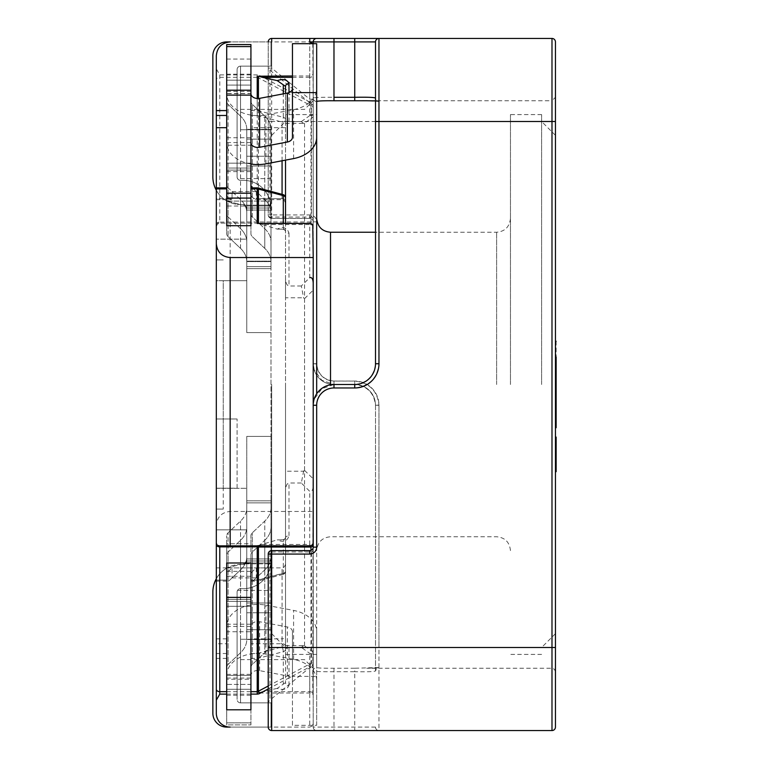 <?xml version="1.0" encoding="UTF-8"?>
<svg xmlns="http://www.w3.org/2000/svg" width="769" height="769" viewBox="0 0 769 769"><rect width="100%" height="100%" fill="white"/><g stroke="black" fill="none" stroke-linecap="round" stroke-linejoin="round"><path stroke-width="0.58" stroke-dasharray="3.85 2.88" d="M250.925 93.453L250.925 214.003A6.921 4.893 180 0 0 252.309 216.945L264.767 228.691A31.145 22.022 180 0 1 270.996 241.899L270.996 129.346L270.996 208.015L270.121 201.094A27.684 27.684 0 0 0 243.312 180.331L240.543 180.331A3.461 3.461 0 0 1 237.083 176.87L237.083 69.595A3.461 3.461 0 0 1 240.543 66.134L270.996 66.134L240.543 66.134L240.543 129.73L270.996 129.73L270.996 161.894L270.996 139.131L246.772 139.131L246.772 156.213L270.996 156.213L246.772 156.213L246.772 205.986L270.996 205.986L270.996 208.015L270.121 201.094A27.684 27.684 0 0 0 243.312 180.331A27.684 27.684 0 0 1 270.851 205.15L270.996 210.043L270.996 208.015L246.772 208.015L246.772 205.986L270.996 205.986L270.996 161.894L270.996 254.568L270.996 129.346A31.145 22.022 0 0 0 264.767 116.129L252.309 104.382L264.767 116.129A31.145 22.022 0 0 1 270.996 129.346L270.996 139.131L246.772 139.131L246.772 208.015L245.253 205.15L270.851 205.15L270.996 208.015L246.772 208.015L270.996 208.015L246.772 208.015L245.253 205.15L270.851 205.15A27.684 27.684 0 0 0 243.312 180.331L240.543 180.331A3.461 3.461 0 0 1 237.083 176.87L237.083 69.595A3.461 3.461 0 0 1 240.543 66.134L240.543 129.73L240.543 109.39L240.543 129.73L270.996 129.73L270.996 241.899A31.145 22.022 180 0 0 264.767 228.691L252.309 216.945A6.921 4.893 180 0 1 250.925 214.003L250.925 101.45A6.921 4.893 0 0 0 252.309 104.382A6.921 4.893 0 0 1 250.925 101.45L250.925 214.003L250.925 206.005L226.701 206.005L226.701 214.003L226.701 101.45A6.921 4.893 0 0 0 228.085 104.382L240.543 116.129L228.085 104.382A6.921 4.893 0 0 1 226.701 101.45L226.701 93.453L250.925 93.453L250.925 206.005M250.925 225.702L250.925 233.699A6.921 4.893 180 0 0 252.309 236.641L264.767 248.387A31.145 22.022 0 0 1 270.996 261.595L246.772 261.595A31.145 22.022 180 0 0 240.543 248.387L228.085 236.641L228.085 187.809L240.543 199.555A31.145 22.022 0 0 1 246.772 212.773L246.772 268.631L246.772 208.015L243.312 204.554L240.543 204.554A27.684 27.684 0 0 1 216.32 190.27A27.684 27.684 0 0 0 227.143 201.094L240.543 204.554A27.684 27.684 0 0 1 216.32 190.27L216.32 55.753A13.842 13.842 0 0 1 230.162 41.911L226.701 41.911A13.842 13.842 0 0 0 212.859 55.753L212.859 176.87A27.684 27.684 0 0 0 227.143 201.094L240.543 204.554L243.312 204.554A3.461 3.461 0 0 1 245.253 205.15A3.461 3.461 0 0 0 243.312 204.554L246.772 208.015L246.772 268.631L246.772 266.603L270.996 266.603L270.996 268.631L270.996 210.043L270.996 268.631L270.996 212.773L270.996 261.595L246.772 261.595A31.145 22.022 180 0 0 240.543 248.387L228.085 236.641A6.921 4.893 0 0 1 226.701 233.699L226.701 145.235L250.925 145.235L250.925 44.554L226.701 44.554L226.701 46.582L250.925 46.582M246.772 129.346L246.772 139.131L246.772 129.346A31.145 22.022 0 0 0 240.543 116.129A31.145 22.022 0 0 1 246.772 129.346L246.772 241.899L246.772 129.346L270.996 129.346L246.772 129.346M283.28 684.179L285.53 682.632A3.461 2.807 0 0 0 288.99 685.439C287.222 689.428 283.3 690.408 277.234 688.37L283.28 684.179L283.28 651.679A3.461 0.856 75.1 0 0 282.069 646.94L257.221 653.525A3.461 0.856 -104.9 0 1 258.432 658.264L258.432 692.792L257.221 693.004L309.753 693.004A3.249 2.297 180 0 1 312.772 694.455L313.214 405.263L313.214 670.972C314.646 671.548 321.567 671.789 333.977 671.702L354.74 671.702L354.74 730.55L271.688 730.55A3.461 3.461 0 0 1 268.227 727.09L270.996 727.09L270.996 702.866L240.543 702.866L270.996 702.866L270.996 727.09L226.701 727.09A13.842 13.842 0 0 1 212.859 713.248L212.859 592.13A27.684 27.684 0 0 1 240.543 564.446L243.312 564.446L246.772 560.986L245.253 563.85A3.461 3.461 0 0 1 243.312 564.446L246.772 560.986L246.772 436.408L246.772 639.51A31.145 22.022 180 0 1 240.543 652.718L228.085 664.464L228.085 552.055L240.543 540.309A31.145 22.022 0 0 0 246.772 527.101L246.772 436.408L270.996 436.408L270.996 280.743L270.996 332.593L246.772 332.593L270.996 332.593L246.772 332.593L246.772 241.899A31.145 22.022 180 0 0 240.543 228.691A31.145 22.022 180 0 1 246.772 241.899L246.772 332.593L246.772 261.143L270.996 261.143L246.772 261.143L246.772 212.773L246.772 332.593L270.996 332.593L270.996 254.568L270.996 507.857A31.145 22.022 0 0 1 264.767 521.074L252.309 532.821A6.921 4.893 180 0 0 250.925 535.753L250.925 724.898L250.925 722.87L226.701 722.87L226.701 684.381L250.925 684.381L250.925 722.87L226.701 722.87L226.701 679.248L250.925 679.248M228.085 216.945A6.921 4.893 180 0 1 226.701 214.003A6.921 4.893 180 0 0 228.085 216.945L240.543 228.691L240.543 116.129L240.543 228.691L228.085 216.945L228.085 104.382L228.085 216.945M226.701 171.612L250.925 171.612M226.701 59.059L250.925 59.059M250.925 91.396L226.701 91.396L226.701 170.084L226.701 46.582M226.701 91.396L226.701 93.616A31.145 22.022 180 0 0 265.911 114.889L293.595 109.64A31.145 22.022 180 0 0 316.674 88.377L316.674 43.698M250.925 142.553L226.701 142.553L226.701 93.616L250.925 93.616M250.925 164.028A31.145 22.022 180 0 1 226.701 142.553L226.701 145.235M228.085 197.364L228.085 236.641A6.921 4.893 0 0 1 226.701 233.699L226.701 194.432A6.921 4.893 180 0 0 228.085 197.364L231.296 199.68L216.32 199.68L216.32 188.876L226.701 188.876M216.32 188.876L216.32 198.671L232.055 198.671L232.055 191.558L240.543 199.555A31.145 22.022 0 0 1 246.772 212.773L246.772 266.603L270.996 266.603L270.996 219.021L270.996 261.595A31.145 22.022 0 0 0 264.767 248.387L252.309 236.641A6.921 4.893 180 0 1 250.925 233.699L250.925 145.235M232.055 191.558L256.279 191.558L264.767 199.555L264.767 248.387L264.767 199.555A31.145 22.022 0 0 1 270.996 212.773A31.145 22.022 0 0 0 264.767 199.555L252.367 187.867M228.085 187.809A6.921 4.893 0 0 1 226.701 184.877M270.996 41.911L270.996 66.134L270.996 41.911M366.938 668.251L377.617 667.905C377.492 667.184 376.791 668.203 375.503 670.972A3.461 3.451 0 0 1 378.963 667.521L354.74 668.242L354.74 671.702C367.149 671.923 374.07 671.673 375.503 670.972L375.503 405.263L378.963 405.013C377.252 390.69 369.178 382.712 354.74 381.078L333.977 381.078C323.662 379.915 317.895 374.215 316.674 363.987L316.674 88.377M292.451 43.698L292.451 137.315M226.701 679.248L226.701 709.797M216.32 578.73A27.684 27.684 0 0 1 240.543 564.446L227.143 567.906A27.684 27.684 0 0 0 216.32 578.73L216.32 713.248L216.32 578.73A27.684 27.684 0 0 1 227.143 567.906L240.543 564.446L243.312 564.446A3.461 3.461 0 0 0 245.253 563.85L246.772 560.986L270.996 560.986L246.772 560.986L270.996 560.986L246.772 560.986L246.772 639.51L246.772 502.859L270.996 502.859L270.996 500.83L270.996 556.689A31.145 22.022 180 0 1 264.767 569.906L252.309 581.652A6.921 4.893 180 0 0 250.925 584.584L250.925 535.753L250.925 543.75L226.701 543.75L226.701 535.753L226.701 554.997A6.921 4.893 0 0 1 228.085 552.055A6.921 4.893 0 0 0 226.701 554.997L226.701 667.396A6.921 4.893 180 0 1 228.085 664.464L228.085 552.055L240.543 540.309A31.145 22.022 0 0 0 246.772 527.101L246.772 639.51A31.145 22.022 180 0 1 240.543 652.718L228.085 664.464A6.921 4.893 180 0 0 226.701 667.396L226.701 675.403L250.925 675.403L250.925 554.997A6.921 4.893 0 0 1 252.309 552.055A6.921 4.893 0 0 0 250.925 554.997L250.925 667.396A6.921 4.893 180 0 1 252.309 664.464L264.767 652.718L264.767 540.309A31.145 22.022 0 0 0 270.996 527.101L270.996 639.51L270.996 560.986L270.121 567.906A27.684 27.684 0 0 1 243.312 588.669L240.543 588.669L243.312 588.669A27.684 27.684 0 0 0 270.851 563.85L270.121 567.906A27.684 27.684 0 0 1 243.312 588.669A27.684 27.684 0 0 0 270.851 563.85L270.996 639.51A31.145 22.022 180 0 1 264.767 652.718L264.767 540.309L252.309 552.055L264.767 540.309A31.145 22.022 0 0 0 270.996 527.101L270.996 639.51A31.145 22.022 180 0 1 264.767 652.718L252.309 664.464L252.309 552.055L252.309 664.464A6.921 4.893 180 0 0 250.925 667.396L250.925 709.797M354.74 668.242L333.977 668.242C323.662 668.328 317.895 668.088 316.674 667.521A3.461 3.451 180 0 0 313.214 670.972L313.214 727.09A3.461 3.461 0 0 0 316.674 730.55A3.461 3.461 0 0 1 313.214 727.09L313.214 547.144A3.461 3.461 0 0 1 309.753 550.604L271.688 550.604A3.461 2.192 -90 0 0 269.957 551.95A3.461 2.451 0 0 0 268.227 554.064L268.227 727.09L309.753 727.09L230.162 727.09A13.842 13.842 0 0 1 216.32 713.248L216.32 643.74L226.701 643.74L226.701 695.243L226.701 584.584A6.921 4.893 180 0 1 228.085 581.652L240.543 569.906A31.145 22.022 180 0 0 246.772 556.689L246.772 500.83L246.772 502.859L270.996 502.859L270.996 556.689L270.996 507.857A31.145 22.022 0 0 1 264.767 521.074L252.309 532.821A6.921 4.893 180 0 0 250.925 535.753L250.925 543.75M228.085 581.652L228.085 532.821A6.921 4.893 0 0 0 226.701 535.753A6.921 4.893 0 0 1 228.085 532.821L240.543 521.074A31.145 22.022 180 0 0 246.772 507.857L246.772 436.408L270.996 436.408L270.996 556.689A31.145 22.022 180 0 1 264.767 569.906L256.279 577.904L256.279 567.887L252.309 571.636L252.309 532.821L252.309 581.652M270.996 436.408L270.996 639.27L240.543 639.27L240.543 659.61L240.543 639.27L270.996 639.27L270.996 436.408L246.772 436.408L270.996 436.408M226.701 626.447L250.925 626.447A6.921 4.893 0 0 1 259.634 621.717L287.318 626.966A6.921 4.893 0 0 1 292.451 631.685L292.451 676.364L316.674 676.364L316.674 631.685A31.145 22.022 180 0 0 293.595 610.413L265.911 605.174A31.145 22.022 180 0 0 226.701 626.447M226.701 624.226L250.925 624.226L250.925 678.056L250.925 599.378L250.925 695.243L250.925 643.74L282.069 643.74L282.069 646.94A3.461 2.451 180 0 1 285.53 649.382A3.461 2.451 0 0 1 283.28 651.679L258.432 658.264A3.461 2.451 0 0 1 257.221 658.418L257.221 693.004M250.925 584.584L250.925 624.226M226.701 724.898L226.701 722.87L226.701 724.898L250.925 724.898L226.701 724.898M226.701 584.584L226.701 574.568A6.921 4.893 0 0 1 228.085 571.636L232.055 567.887L232.055 577.904L240.543 569.906A31.145 22.022 180 0 0 246.772 556.689L246.772 507.857A31.145 22.022 180 0 1 240.543 521.074L228.085 532.821L228.085 571.636M226.701 678.056L250.925 678.056M237.083 592.13A3.461 3.461 0 0 1 240.543 588.669A3.461 3.461 0 0 0 237.083 592.13L237.083 699.406L237.083 592.13M240.543 702.866A3.461 3.461 0 0 1 237.083 699.406A3.461 3.461 0 0 0 240.543 702.866L240.543 639.27L240.543 702.866L271.688 702.866L240.543 702.866M292.451 680.623L292.451 725.302L316.674 725.302L316.674 680.623A31.145 22.022 180 0 0 293.595 659.36L265.911 654.111A31.145 22.022 180 0 0 226.701 675.384L250.925 675.384A6.921 4.893 0 0 1 259.634 670.655L287.318 675.903A6.921 4.893 0 0 1 292.451 680.623L292.451 631.685M292.451 725.302L292.451 676.364M316.674 725.302L316.674 676.364M316.674 680.623L316.674 631.685M226.701 631.734L226.701 684.381L250.925 684.381L250.925 599.378L250.925 631.734L226.701 631.734L226.701 643.74M250.925 631.734L250.925 643.74M226.701 695.243L250.925 695.243M216.32 545.865L216.32 542.405L216.32 545.865L309.753 545.865A3.461 3.461 0 0 0 313.214 542.405L313.214 661.042A3.461 2.451 180 0 1 310.964 663.339L309.753 666.915L313.214 666.915L313.214 723.629L312.204 726.08L309.753 727.09L312.204 726.08L313.194 724.014L313.214 696.137M229.46 198.671L216.32 198.671L216.32 199.68M216.32 190.27L216.32 55.753L216.32 68.893L219.78 74.891L257.221 74.891A9.786 6.921 -90 0 1 259.653 75.506L258.432 77.804L257.221 77.333L257.221 74.891M312.772 224.913A3.461 3.461 0 0 1 313.214 226.595L313.214 224.26A3.461 2.451 180 0 0 310.964 221.972L309.753 223.135L216.32 223.135L257.221 223.135L257.221 77.333L219.78 77.333A3.461 2.451 -0 0 0 216.32 79.784L216.32 68.893M216.32 79.784L216.32 525.294C217.156 516.903 221.77 512.289 230.162 511.452L313.214 511.452L312.772 544.087A3.249 2.297 180 0 1 309.753 545.548L257.221 545.548L258.432 545.442L258.432 579.961A3.461 0.856 -104.9 0 1 258.105 581.018A3.461 0.856 -104.9 0 1 257.221 580.124A3.461 2.451 180 0 0 258.432 579.961L283.28 573.376A3.461 2.451 180 0 0 285.53 571.088L285.53 537.839L283.28 540.876L280.714 539.886L277.234 539.886C283.3 542.712 287.222 541.357 288.99 535.81A3.461 2.019 0 0 0 285.53 537.839L285.53 490.535C285.741 485.979 286.895 483.47 288.99 483.019L288.99 535.81M216.32 643.74L216.32 525.294M216.32 488.315L216.32 280.685L216.32 529.841L216.32 488.315L223.241 488.315L223.241 280.685L216.32 280.685L216.32 239.159L216.32 280.685L223.241 280.685L223.241 509.078L223.241 488.315L216.32 488.315M246.772 488.315L246.772 529.841L246.772 488.315L246.772 529.841L246.772 488.315L223.241 488.315L246.772 488.315M250.925 675.403L250.925 562.995M232.055 577.904L256.279 577.904M226.701 543.75L226.701 574.568M250.925 574.568A6.921 4.893 0 0 1 252.309 571.636M226.701 562.995L226.701 675.403M237.544 590.4A3.461 3.461 0 0 1 240.543 588.669A3.461 3.461 0 0 0 237.544 590.4L270.996 590.4L270.996 639.27L270.996 590.4L237.544 590.4M246.772 239.159L246.772 280.685L246.772 239.159L246.772 280.685L246.772 239.159L216.32 239.159L246.772 239.159M226.701 206.005L226.701 93.453M232.055 198.671L231.296 199.68M282.069 194.336L282.069 199.68L255.519 199.68L252.309 197.364A6.921 4.893 180 0 1 250.925 194.432M255.519 199.68L256.279 198.671L282.069 198.671A3.461 2.451 180 0 1 285.53 201.113L285.53 197.912A3.461 2.451 0 0 0 282.069 195.47A3.461 0.856 104.9 0 1 282.925 194.567M256.279 191.558L256.279 198.671M226.701 225.702L226.701 194.432M240.543 180.331A3.461 3.461 0 0 1 237.544 178.6L270.996 178.6L270.996 129.73L270.996 178.6L237.544 178.6A3.461 3.461 0 0 0 240.543 180.331M282.684 574.491A3.461 3.461 0 0 0 285.53 571.088L285.53 682.632L285.53 471.195L304.139 471.195M285.53 645.595L304.139 645.595M304.562 645.729L304.562 298.218M303.717 123.501L301.323 121.598L288.99 121.598L285.53 120.445L285.53 297.805L304.139 297.805M285.53 123.405L304.255 123.405M304.562 123.223L304.562 470.782M304.562 470.388L313.214 478.847L313.214 486.008C312.983 490.084 311.829 491.872 309.753 491.353L301.323 483.019L303.688 470.724M301.323 483.019L288.99 483.019M285.53 471.195L285.53 490.535M258.432 545.442L277.234 539.886M313.214 485.998L313.214 542.405A3.461 2.019 180 0 1 309.753 544.423L309.753 545.548M285.53 571.088A3.461 2.451 180 0 1 282.069 573.53A3.461 0.856 75.1 0 0 282.925 574.433A3.461 0.856 75.1 0 0 283.28 573.376L283.28 540.876M288.99 685.439L288.99 647.402L285.53 648.555M288.99 647.402L301.323 647.402L309.763 653.4L313.214 653.823M277.234 688.37L262.508 691.648L309.753 691.648L309.753 653.41M303.688 645.527L301.323 647.402M313.214 652.112L304.562 645.864M258.432 692.792L262.508 691.648M304.562 298.612L313.214 290.153L313.214 226.595A3.461 3.461 0 0 0 309.753 223.135L257.221 223.135M277.234 229.114L280.714 229.114L283.28 228.124L285.53 231.161A3.461 2.019 180 0 0 288.99 233.19C287.222 227.643 283.3 226.288 277.234 229.114L262.508 224.577L309.753 224.577L309.753 277.647L301.323 285.981L303.688 298.276M301.323 285.981L288.99 285.981C286.895 285.53 285.741 283.021 285.53 278.465L285.53 223.452M262.508 224.577L258.432 223.452M285.53 297.805L285.53 278.465M285.53 120.445L285.53 86.368M226.701 74.209L250.925 74.209L250.925 127.702L285.53 127.702L285.53 119.618A3.461 2.451 180 0 0 283.28 117.321A3.461 0.856 104.9 0 1 282.069 122.06A3.461 2.451 0 0 0 285.53 119.618L285.53 93.443M285.53 127.702L285.53 160.115M301.323 121.598L309.763 115.6L309.753 77.352A3.461 2.807 -0 0 0 313.214 74.545L313.214 116.888L304.562 123.136M313.214 115.177L309.753 115.59M313.214 116.888L313.214 478.847M271.688 66.134L240.543 66.134L271.688 66.134L271.688 41.911L271.688 66.134M259.653 75.506L309.753 102.085L309.753 41.911L230.162 41.911A13.842 13.842 0 0 0 216.32 55.753A13.842 13.842 0 0 1 230.162 41.911L271.688 41.911L271.688 68.105L269.957 70.219L269.957 217.05A3.461 2.192 90 0 0 271.688 218.396L309.753 218.396L271.688 218.396A3.461 3.461 0 0 1 268.227 214.936L268.227 41.911L268.227 214.936A3.461 3.461 0 0 0 271.688 218.396A3.461 3.461 0 0 1 268.227 214.936A3.461 3.461 0 0 0 271.688 218.396L271.688 214.936L309.753 214.936A6.921 6.921 0 0 1 316.674 221.857L316.674 363.737A17.303 17.303 0 0 0 333.977 381.039L354.74 381.039A24.224 24.224 0 0 1 378.963 405.263L378.963 647.498L551.988 647.498L551.988 121.502L271.688 121.502L271.688 38.45A3.461 3.461 0 0 0 268.227 41.911L271.688 41.911M230.162 488.209L237.083 488.209L237.083 418.999L237.083 488.209L216.32 488.209L230.162 488.209L230.162 511.452M237.083 418.999L216.32 418.999L237.083 418.999M216.32 226.595L217.348 224.135L219.78 223.135L219.78 222.126L258.432 221.972A3.461 1.625 90 0 0 259.653 223.135M313.214 224.26L313.214 107.958A3.461 2.451 0 0 0 310.964 105.661L309.753 102.085L313.214 102.085L312.781 43.698M313.214 107.958L313.214 102.085M287.625 81.11L271.688 68.105L268.227 68.105A3.461 2.451 180 0 0 269.957 70.219L311.483 104.132L309.753 99.182L309.753 41.911L312.204 42.92L313.194 44.986L313.214 72.863M313.214 511.452L313.214 226.595A3.461 3.461 0 0 0 309.753 223.135M313.214 661.042L313.214 666.915M230.162 727.09L271.688 727.09L271.688 702.866L271.688 727.09L230.162 727.09A13.842 13.842 0 0 1 216.32 713.248C217.156 721.639 221.77 726.253 230.162 727.09M282.069 160.769L282.069 122.06L257.221 115.475A3.461 0.856 -75.1 0 0 258.432 110.736L258.432 98.49M258.076 187.972A3.461 0.856 -75.1 0 0 257.221 188.876L282.069 195.47L282.069 198.671A3.461 2.451 180 0 1 285.53 201.113M292.451 75.996L309.753 75.996A3.249 2.297 0 0 0 312.772 74.545M312.772 544.087A3.461 3.461 0 0 0 313.214 542.405M257.221 223.452L258.432 223.558M256.279 567.887L282.069 567.887A4.893 3.461 90 0 0 285.53 562.995M250.925 127.702L250.925 74.209M250.925 137.718L226.701 137.718M216.32 567.887L232.055 567.887M223.241 509.078L216.32 509.078L223.241 509.078M223.241 259.922L216.32 259.922L223.241 259.922M246.772 280.685L223.241 280.685L246.772 280.685M285.53 114.581L285.53 654.419L285.53 114.581L316.674 114.581L316.674 393.786M510.462 384.5L510.462 114.581L510.462 384.5M541.607 384.5L541.607 114.581L541.607 384.5M316.674 384.5L316.674 218.396L316.674 384.5M555.449 384.5L555.449 633.656L555.449 384.5M555.449 417.855L555.449 360.892L555.449 427.737L555.449 360.892L555.449 417.855L556.141 417.855L556.141 360.892L555.449 360.892L555.449 409.406L555.449 347.982M555.449 454.383L555.449 471.685L555.449 454.383M555.449 341.263L555.449 356.931L556.141 356.931L556.141 355.855L555.449 355.855L555.449 401.995M556.141 347.982L556.141 367.169L555.449 367.169L555.449 403.437L556.141 403.437L556.141 409.406L555.449 409.406L556.141 409.406L556.141 402.062L555.449 402.062M556.141 402.062L556.141 360.892L556.141 409.406L556.141 402.504L555.449 402.504L555.449 359.786M555.449 400.322L555.449 360.892L555.449 410.473L555.449 407.849L556.141 407.849L556.141 389.729L555.449 389.729M556.141 359.786L556.141 366.986L555.449 366.986L555.449 403.754L555.449 394.487L555.449 395.564L556.141 395.564L556.141 410.473L556.141 360.892L555.449 360.892L556.141 360.892L555.449 360.892L556.141 360.892L556.141 427.737L555.449 427.737L556.141 427.737L556.141 418.346L555.449 418.346M555.449 403.754L555.449 394.487L556.141 394.487L556.141 403.754L555.449 403.754M285.53 384.5L285.53 647.498L285.53 384.5M271.688 384.5L271.688 633.656L271.688 384.5M556.141 391.642L555.449 391.642M555.449 368.409L555.449 366.236M556.141 368.409L556.141 366.236M556.141 400.322L556.141 401.995M556.141 389.729L556.141 409.406L555.449 409.406L556.141 409.406L556.141 391.334L555.449 391.334M556.141 391.334L556.141 360.892L555.449 360.892L556.141 360.892L556.141 385.586L555.449 385.586M556.141 385.586L556.141 380.069L555.449 380.069M556.141 380.069L556.141 360.892L555.449 360.892L556.141 360.892L556.141 409.406L555.449 409.406L556.141 409.406L556.141 360.892L555.449 360.892L556.141 360.892L556.141 409.406L555.449 409.406L556.141 409.406L556.141 360.892L556.141 403.437L556.141 360.892L556.141 403.437L556.141 360.892L555.449 360.892L556.141 360.892L556.141 427.737L555.449 427.737L556.141 427.737L555.449 427.737L556.141 427.737L556.141 370.504L555.449 370.504M556.141 418.346L556.141 427.737L555.449 427.737M556.141 341.263L556.141 356.931M556.141 409.406L555.449 409.406M556.141 385.99L556.141 367.611L556.141 385.99M555.449 385.99L555.449 367.611L555.449 385.99M556.141 471.685L556.141 437.08M556.141 370.504L556.141 427.737L556.141 360.892L555.449 360.892L556.141 360.892L556.141 416.923L555.449 416.923M556.141 416.923L556.141 360.892L555.449 360.892L556.141 360.892L556.141 417.855M555.449 727.09A3.461 3.461 0 0 1 551.988 730.55A3.461 3.461 0 0 0 555.449 727.09L555.449 121.502L551.988 121.502L551.988 38.45L378.963 38.45A3.461 3.461 0 0 0 375.503 41.911L375.503 98.028A3.461 3.451 -0 0 0 378.963 101.479L366.9 100.739M375.503 670.972L375.503 405.263C374.07 392.872 367.149 385.951 354.74 384.5L354.74 387.922C369.178 386.288 377.252 378.31 378.963 363.987L375.503 363.737C374.07 376.128 367.149 383.049 354.74 384.5L354.74 381.039M316.674 363.987L313.214 363.737A20.763 20.763 0 0 0 333.977 384.5L321.836 380.28L314.242 369.889L313.214 363.737A20.763 20.763 0 0 0 333.977 384.5L321.836 388.72L314.242 399.111L313.214 405.263L316.674 405.013C317.895 394.785 323.662 389.085 333.977 387.922L354.74 387.922M555.449 121.502L555.449 671.721L555.449 97.279L551.988 100.739L551.988 668.261L551.988 100.739L366.736 100.739M309.753 38.45L271.688 38.45M354.74 730.55L378.963 730.55L378.963 647.498L375.503 647.498M555.449 647.498L551.988 647.498L551.988 730.55L378.963 730.55A3.461 3.461 0 0 1 375.503 727.09A3.461 3.461 0 0 0 378.963 730.55A3.461 3.461 0 0 1 375.503 727.09L313.214 727.09M268.227 704.356A4.893 3.461 90 0 1 269.957 700.117L311.483 666.214L311.483 551.95L269.957 551.95L269.957 700.117M313.214 661.974A4.893 3.461 90 0 1 311.483 666.214M333.977 381.078L333.977 384.5L354.74 384.5A20.763 20.763 0 0 1 375.503 405.263A20.763 20.763 0 0 0 354.74 384.5L354.74 381.078M316.674 221.857L313.214 221.857A3.461 3.461 0 0 0 309.753 218.396A3.461 3.461 0 0 1 313.214 221.857L313.214 43.698L313.214 221.857A3.461 3.461 0 0 0 309.753 218.396L311.483 217.05L269.957 217.05A3.461 2.451 180 0 1 268.227 214.936L271.688 214.936L271.688 121.502L268.227 121.502M316.674 101.479A3.461 3.451 180 0 1 313.214 98.028C314.646 97.452 321.567 97.211 333.977 97.298M375.503 100.893L377.617 101.095C377.56 101.864 376.858 100.845 375.503 98.028L375.503 363.737M313.214 549.825A3.461 2.451 180 0 1 311.483 551.95L309.753 550.604M268.227 554.064A3.461 3.461 0 0 1 271.688 550.604M551.988 38.45A3.461 3.461 0 0 1 555.449 41.911A3.461 3.461 0 0 0 551.988 38.45M316.674 38.45A3.461 3.461 0 0 0 313.214 41.911A3.461 3.461 0 0 1 316.674 38.45M313.214 99.182L309.753 99.182L287.721 81.197M313.214 219.175A3.461 2.451 0 0 0 311.483 217.05L311.483 104.132A3.461 2.451 180 0 1 313.214 106.247M264.767 228.691L264.767 116.129L264.767 228.691M252.309 216.945L252.309 104.382L252.309 216.945M226.701 80.178L250.925 80.178L226.701 80.178M226.701 168.055L250.925 168.055L226.701 168.055M240.543 248.387L240.543 199.555L240.543 248.387M252.309 197.364L252.309 187.867M227.143 201.094L270.121 201.094L227.143 201.094M246.772 210.043L270.996 210.043L246.772 210.043M265.911 163.826L265.911 114.889M293.595 158.587L293.595 109.64M246.772 165.998L270.996 165.998L246.772 165.998M226.701 85.08L250.925 85.08L226.701 85.08M226.701 163.163L250.925 163.163L226.701 163.163M240.543 652.718L240.543 540.309L240.543 652.718M246.772 612.787L270.996 612.787L246.772 612.787M246.772 629.715L270.996 629.715L246.772 629.715M226.701 571.377L250.925 571.377M226.701 689.274L250.925 689.274L226.701 689.274M226.701 601.396L250.925 601.396L226.701 601.396M264.767 569.906L264.767 521.074L264.767 569.906M240.543 569.906L240.543 521.074L240.543 569.906M245.253 563.85L270.851 563.85L245.253 563.85M227.143 567.906L270.121 567.906L227.143 567.906M246.772 558.957L270.996 558.957L246.772 558.957M246.772 563.014L270.996 563.014L246.772 563.014M246.772 603.002L270.996 603.002L246.772 603.002M226.701 674.355L250.925 674.355M226.701 576.269L250.925 576.269M265.911 654.111L265.911 605.174M259.634 670.655L259.634 621.717M287.318 675.903L287.318 626.966M293.595 659.36L293.595 610.413M246.772 639.51L270.996 639.51L246.772 639.51M226.701 606.299L250.925 606.299L226.701 606.299M216.32 653.525L226.701 653.525M246.772 502.859L270.996 502.859L246.772 502.859M246.772 266.603L270.996 266.603L246.772 266.603M262.508 544.423L309.753 544.423L309.753 491.353M309.753 693.004L309.753 691.648A3.461 2.807 180 0 1 313.214 694.455L312.772 694.455M288.99 233.19L288.99 285.981M283.28 228.124L283.28 223.452M313.214 226.595A3.461 2.019 0 0 0 309.753 224.577L309.753 223.452M250.925 110.582L257.221 110.582A3.461 2.451 180 0 1 258.432 110.736L283.28 117.321L283.28 93.866M288.99 121.598L288.99 92.607M292.451 77.352L309.753 77.352L309.753 75.996M230.162 223.135L230.162 418.999M310.964 221.972L258.432 221.972L258.432 77.804L310.964 105.661L310.964 221.972M219.78 74.891L219.78 222.126A3.461 2.451 0 0 0 216.32 224.567M268.227 686.006L310.964 663.339L310.964 550.383M268.227 688.937L309.753 666.915L309.753 727.09M216.973 545.865A3.461 2.451 180 0 1 216.32 544.433M226.701 691.667L250.925 691.667M226.701 694.109L250.925 694.109M250.925 115.475L257.221 115.475L257.221 98.49M257.221 545.548L257.221 580.124L282.069 573.53L282.069 567.887L282.069 638.847A3.461 2.451 180 0 0 285.53 636.396M285.53 646.191A3.461 2.451 0 0 0 282.069 643.74L282.069 638.847L250.925 638.847M250.925 580.124L257.221 580.124L257.221 581.133L257.221 580.124L250.925 580.124M216.32 580.124L226.701 580.124L216.32 580.124M285.53 203.141L284.501 200.68L282.069 199.68L282.069 198.671L253.683 198.671M250.925 188.876L257.221 188.876L257.221 187.867M250.925 658.418L257.221 658.418L257.221 653.525L250.925 653.525M216.32 658.418L226.701 658.418M216.32 638.847L226.701 638.847M496.62 384.5L496.62 232.238L496.62 384.5M330.516 232.238L330.516 384.788M378.963 101.479L378.963 363.987M316.674 405.013L316.674 667.521M378.963 667.521L378.963 405.013M333.977 668.242L333.977 730.55M314.242 369.879L313.214 363.737L316.674 363.737M333.977 387.922L333.977 381.039M375.503 405.263L378.963 405.263M309.753 218.396L309.753 214.936M226.701 170.084L250.925 170.084L226.701 170.084M270.996 268.631L246.772 268.631L270.996 268.631M226.701 599.378L250.925 599.378L226.701 599.378M270.996 500.83L246.772 500.83L270.996 500.83M240.543 659.61L304.562 659.61L313.214 668.261M240.543 109.39L304.562 109.39L313.214 100.739M280.733 539.819C283.626 539.848 285.222 539.184 285.53 537.839M280.733 229.181C283.626 229.152 285.222 229.816 285.53 231.161M219.78 545.865L217.348 544.865L216.32 542.405M282.954 574.424L258.105 581.018M250.925 581.133L257.221 581.133A3.461 3.461 0 0 0 257.836 581.076M216.32 581.133L226.701 581.133M246.772 529.841L216.32 529.841L246.772 529.841M316.674 654.419L285.53 654.419M541.607 114.581L510.462 114.581M541.607 654.419L510.462 654.419M510.462 218.396C509.568 226.884 504.954 231.498 496.62 232.238L375.503 232.238M510.462 550.604C509.568 542.116 504.954 537.502 496.62 536.762L330.516 536.762C322.182 537.502 317.568 542.116 316.674 550.604M555.449 135.344L541.607 121.502M555.449 633.656L541.607 647.498M271.688 633.656L285.53 647.498M271.688 135.344L285.53 121.502M555.449 359.834L556.141 359.834M555.449 410.463L556.141 410.463L555.449 410.454M555.449 366.111L556.141 366.111M555.449 410.415L556.141 410.415M555.449 401.803L556.141 401.803M555.449 403.504L556.141 403.504M555.449 347.944L556.141 347.944M555.449 360.863L556.141 360.863M556.141 367.832L555.449 367.832M556.141 403.735L555.449 403.735M555.449 671.721L554.42 669.251L551.988 668.261L366.736 668.261M313.214 405.263L314.242 399.121"/><path stroke-width="1.15" d="M226.701 90.213L226.701 44.554L250.925 44.554L250.925 225.702L226.701 225.702L226.701 90.213L250.925 90.213M252.367 187.867L252.309 187.809A6.921 4.893 0 0 1 250.925 184.877M216.32 190.27A27.684 27.684 0 0 1 212.859 176.87L212.859 55.753A13.842 13.842 0 0 1 226.701 41.911L230.162 41.911C221.77 42.747 217.156 47.361 216.32 55.753L216.32 110.582L226.701 110.582M250.925 164.028A31.145 22.022 180 0 0 265.911 163.826L293.595 158.587A31.145 22.022 180 0 0 316.674 137.315L316.674 43.698L292.451 43.698L292.451 137.315A6.921 4.893 0 0 1 287.318 142.034L259.634 147.283A6.921 4.893 0 0 1 250.925 142.553M316.674 92.636L292.451 92.636M292.451 88.377A6.921 4.893 0 0 1 287.318 93.097L259.634 98.345A6.921 4.893 0 0 1 250.925 93.616M226.701 709.797L226.701 562.995L226.701 567.887L226.701 562.995L250.925 562.995L250.925 709.797L226.701 709.797M226.701 597.388L250.925 597.388M226.701 691.667L219.78 691.667A3.461 2.451 180 0 1 216.32 689.216L216.32 713.248A13.842 13.842 0 0 0 230.162 727.09L226.701 727.09A13.842 13.842 0 0 1 212.859 713.248L212.859 592.13A27.684 27.684 0 0 1 216.32 578.73M216.32 689.216L216.32 243.706C217.156 252.097 221.77 256.711 230.162 257.548L313.214 257.548L312.772 224.913A3.249 2.297 0 0 0 309.753 223.452L257.221 223.452L257.221 188.876A3.461 2.451 0 0 1 258.432 189.039A3.461 0.856 -75.1 0 0 258.105 187.982L282.954 194.576A3.461 0.856 104.9 0 1 283.28 195.624A3.461 2.451 -0 0 1 285.53 197.912A3.461 3.461 0 0 0 282.684 194.509M216.32 110.582L216.32 243.706M555.449 97.279L555.449 41.911A3.461 3.461 0 0 0 551.988 38.45L551.988 121.502L378.963 121.502L378.963 363.737A24.224 24.224 0 0 1 354.74 387.961L333.977 387.961A17.303 17.303 0 0 0 316.674 405.263L313.214 405.263L313.214 290.153M309.753 277.647C311.829 277.128 312.983 278.916 313.214 283.002M285.53 223.452L285.53 197.912M285.53 93.443L285.53 86.368L277.234 80.63C283.3 78.592 287.222 79.572 288.99 83.561A3.461 2.807 180 0 0 285.53 86.368M285.53 160.115L285.53 201.113M277.234 80.63L262.508 77.352L292.451 77.352M258.432 98.49L258.432 76.208L262.508 77.352M313.214 544.74A3.461 2.451 -0 0 1 310.964 547.028L309.753 545.865L216.32 545.865M257.221 545.865L257.221 546.874L258.432 547.028A3.461 1.625 90 0 1 259.653 545.865M259.653 693.494L258.432 691.196L257.221 691.667L257.221 694.109A9.786 6.921 90 0 0 259.653 693.494L268.227 688.937M313.214 257.548L313.214 542.405A3.461 3.461 0 0 1 309.753 545.865M216.32 700.107L219.78 694.109L226.701 694.109M312.781 43.698L309.753 41.911L313.214 41.911L313.214 43.698L313.214 41.911A3.461 3.461 0 0 1 316.674 38.45A3.461 3.461 0 0 0 313.214 41.911L333.977 41.911L333.977 97.298L354.74 97.298C367.149 97.077 374.07 97.327 375.503 98.028M292.451 75.996L258.432 76.208M216.32 127.702L226.701 127.702M316.674 393.786L316.674 137.315M555.449 427.737L556.141 427.737L556.141 409.406L555.449 409.406M556.141 418.346L555.449 418.346M556.141 409.406L556.141 356.931M555.449 437.08L556.141 437.08L556.141 471.685L555.449 471.685M366.9 100.739L333.977 100.758C323.662 100.672 317.895 100.912 316.674 101.479L316.674 114.581M555.449 41.911L555.449 727.09A3.461 3.461 0 0 1 551.988 730.55L271.688 730.55A3.461 3.461 0 0 1 268.227 727.09L268.227 554.064L309.753 554.064A6.921 6.921 0 0 0 316.674 547.144L313.214 547.144A3.461 3.461 0 0 1 309.753 550.604L309.753 554.064M551.988 38.45L309.753 38.45L333.977 38.45L333.977 41.911L375.503 41.911L375.503 363.737A20.763 20.763 0 0 1 354.74 384.5L333.977 384.5A20.763 20.763 0 0 0 313.214 405.263L313.214 547.144A3.461 3.461 0 0 1 309.753 550.604L271.688 550.604A3.461 3.461 0 0 0 268.227 554.064A3.461 3.461 0 0 1 271.688 550.604L271.688 730.55M271.688 41.911L271.688 38.45A3.461 3.461 0 0 0 268.227 41.911A3.461 3.461 0 0 1 271.688 38.45L309.753 38.45L309.753 41.911M375.503 121.502L378.963 121.502L378.963 38.45A3.461 3.461 0 0 0 375.503 41.911A3.461 3.461 0 0 1 378.963 38.45L333.977 38.45M226.701 46.582L250.925 46.582M250.925 198.085L226.701 198.085M287.318 142.034L287.318 93.097M259.634 147.283L259.634 98.345M250.925 193.182L226.701 193.182M226.701 95.106L250.925 95.106M283.28 223.452L283.28 195.624L258.432 189.039L258.432 223.452M283.28 93.866L283.28 84.821M288.99 92.607L288.99 83.561M310.964 550.383L310.964 547.028L258.432 547.028L258.432 691.196L268.227 686.006M219.78 545.865L219.78 546.874A3.461 2.451 180 0 1 216.973 545.865M219.78 694.109L219.78 546.874L257.221 546.874L257.221 691.667L250.925 691.667M250.925 694.109L257.221 694.109M282.069 160.769L282.069 194.336M257.221 98.49L257.221 75.996M230.162 545.865L230.162 257.548M216.32 115.475L226.701 115.475M257.836 187.924A3.461 3.461 0 0 0 257.221 187.867L257.221 188.876L250.925 188.876M216.32 188.876L226.701 188.876M330.516 384.788L330.516 232.238C322.182 231.498 317.568 226.884 316.674 218.396M555.449 121.502L551.988 121.502L551.988 647.498L268.227 647.498M316.674 405.263L316.674 547.144M555.449 647.498L551.988 647.498L551.988 730.55M354.74 100.758L354.74 38.45M378.963 363.737L375.503 363.737A20.763 20.763 0 0 1 354.74 384.5L354.74 387.961M313.214 405.263A20.763 20.763 0 0 1 333.977 384.5L333.977 387.961M333.977 100.758L333.977 97.298M250.925 187.867L257.221 187.867M216.32 187.867L226.701 187.867M375.503 232.238L330.516 232.238M555.449 341.263L556.141 341.263M555.449 410.463L556.141 410.463M375.503 100.893L366.938 100.749"/></g></svg>
